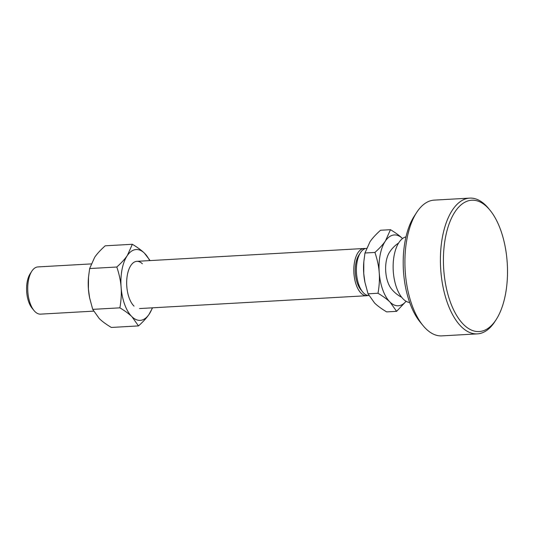 <?xml version="1.0" encoding="UTF-8"?>
<svg xmlns="http://www.w3.org/2000/svg" width="534" height="534" viewBox="0 0 534 534"><rect width="100%" height="100%" fill="white"/><g stroke="black" fill="none" stroke-linecap="round" stroke-linejoin="round"><path stroke-width="0.8" d="M405.994 236.862L405.58 236.983A33.008 16 86.8 0 0 393.318 271.799A33.008 16 86.8 0 0 409.284 302.478L409.705 302.551M93.583 311.142L40.577 314.139A23.65 11.468 -93.2 0 1 34.009 310.541L32.08 308.185A20.692 10.033 -93.2 0 1 26.7 292.031A20.692 10.033 -93.2 0 1 30.138 273.795L31.793 271.239A23.65 11.468 -93.2 0 1 37.914 266.92L91.107 263.916M34.009 310.541A23.65 11.468 -93.2 0 1 27.855 292.085A23.65 11.468 -93.2 0 1 31.793 271.239M366.431 248.363A23.65 11.468 86.8 0 0 360.463 252.669A23.65 11.468 86.8 0 0 356.532 273.515A23.65 11.468 86.8 0 0 362.679 291.971A23.65 11.468 86.8 0 0 363.754 293.153A23.65 11.468 86.8 0 0 368.901 295.582M401.688 297.284A31.533 31.533 0 0 1 391.242 288.64A21.921 10.627 -93.2 0 1 385.755 271.799A21.921 10.627 -93.2 0 1 389.213 252.769A31.533 31.533 0 0 1 398.618 242.997M367.953 295.496A23.65 11.468 -93.2 0 1 366.671 295.716A23.65 11.468 -93.2 0 1 361.178 293.293A23.65 11.468 -93.2 0 1 353.949 273.662A23.65 11.468 -93.2 0 1 364.001 248.497A23.65 11.468 -93.2 0 1 365.303 248.577M360.463 252.669L358.815 255.225A20.692 10.033 86.8 0 0 360.757 289.615L362.679 291.971M396.608 311.335L386.656 311.896C381.463 308.772 377.438 305.808 374.581 303.012L368.046 293.813L377.999 293.253C383.192 296.383 387.217 299.347 390.074 302.137L396.608 311.335L406.1 301.283M368.046 293.813L364.956 282.373L363.741 273.562L363.821 261.72L364.976 252.996L374.928 252.435C377.338 259.631 378.773 266.379 379.227 272.687C379.721 278.995 379.314 285.85 377.999 293.253M364.976 252.996L369.982 241.782C372.358 238.271 375.876 234.433 380.522 230.261L390.474 229.693L385.468 240.907C383.085 244.418 379.574 248.263 374.928 252.435M406.067 301.263A35.471 17.195 -93.2 0 1 390.074 302.137A35.471 17.195 -93.2 0 1 379.227 272.687A35.471 17.195 -93.2 0 1 385.468 240.907A35.471 17.195 -93.2 0 1 402.523 238.558C399.692 235.788 395.667 232.824 390.474 229.693M364.956 282.373L364.896 282.072A35.471 17.195 -93.2 0 1 363.741 273.562A35.471 17.195 -93.2 0 1 363.781 262.261L363.821 261.72M134.034 306.129A23.65 11.468 -93.2 0 1 127.573 292.165A23.65 11.468 -93.2 0 1 126.825 278.955A23.65 11.468 -93.2 0 1 142.351 263.756M138.493 325.914L111.332 327.449C106.139 324.318 102.114 321.361 99.257 318.564L92.716 309.366L89.632 297.925L88.417 289.114L88.497 277.273L89.645 268.549L94.651 257.335C97.034 253.824 100.546 249.985 105.191 245.814L132.352 244.278L127.346 255.492C124.969 258.997 121.452 262.841 116.806 267.013C119.222 274.209 120.657 280.964 121.111 287.265C121.605 293.573 121.191 300.428 119.876 307.838C125.069 310.962 129.095 313.925 131.951 316.722L138.493 325.914C143.139 321.742 146.65 317.904 149.033 314.392L152.577 307.811M150.107 260.579L144.427 253.163C141.57 250.366 137.545 247.402 132.352 244.278M92.716 309.366L119.876 307.838M89.645 268.549L116.806 267.013M88.497 277.273L88.45 277.813A35.471 17.195 86.8 0 0 88.417 289.114A35.471 17.195 86.8 0 0 89.572 297.625L89.632 297.925M149.653 260.605A35.471 17.195 86.8 0 0 144.427 253.163A35.471 17.195 86.8 0 0 127.346 255.492A35.471 17.195 86.8 0 0 121.111 287.265A35.471 17.195 86.8 0 0 131.951 316.722A35.471 17.195 86.8 0 0 149.033 314.392A35.471 17.195 86.8 0 0 152.323 307.824M496.199 319.546L494.965 321.461A67.985 32.961 -93.2 0 1 478.624 333.757A67.985 32.961 -93.2 0 1 477.363 333.877A67.985 32.961 -93.2 0 1 440.79 270.458A67.985 32.961 -93.2 0 1 468.431 198.241A67.985 32.961 -93.2 0 1 469.693 198.121A67.985 32.961 -93.2 0 1 488.577 208.474L490.025 210.236A65.769 31.886 86.8 0 0 470.534 200.343A65.769 31.886 86.8 0 0 443.794 270.204A65.769 31.886 86.8 0 0 480.393 331.434A65.769 31.886 86.8 0 0 496.199 319.546A65.769 31.886 86.8 0 0 490.025 210.236M469.693 198.121L434.202 200.123A67.985 32.961 86.8 0 0 432.94 200.243A67.985 32.961 86.8 0 0 416.607 212.539A67.985 32.961 86.8 0 0 405.299 272.467A67.985 32.961 86.8 0 0 422.988 325.526A67.985 32.961 86.8 0 0 441.872 335.879L477.363 333.877M422.988 325.526L420.098 321.995A63.553 30.812 -93.2 0 1 414.13 216.37L416.607 212.539M136.858 261.333L364.001 248.497M139.521 308.552L366.671 295.716"/></g></svg>
